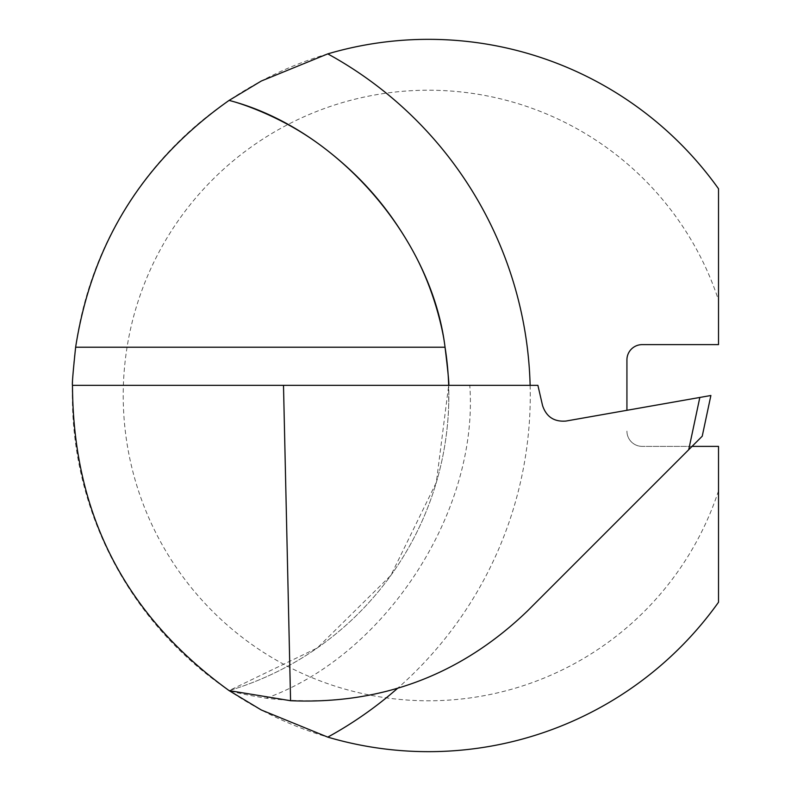 <?xml version="1.0" encoding="UTF-8"?>
<svg xmlns="http://www.w3.org/2000/svg" width="791" height="791" viewBox="0 0 791 791"><rect width="100%" height="100%" fill="white"/><g stroke="black" fill="none" stroke-linecap="round" stroke-linejoin="round"><path stroke-width="0.59" stroke-dasharray="3.96 2.97" d="M626.927 410.302L626.927 359.885A15.266 15.266 0 0 1 642.193 344.619L718.515 344.619L718.515 188.762A356.158 356.158 0 0 0 190.977 130.11A356.158 356.158 0 0 0 190.977 660.89A356.158 356.158 0 0 0 718.515 602.238L718.515 446.381L642.193 446.381L692.056 446.381M626.927 431.115A15.266 15.266 0 0 0 642.193 446.381A15.266 15.266 0 0 1 626.927 431.115M718.515 490.825A305.277 305.277 0 0 1 248.779 642.272A305.277 305.277 0 0 1 248.779 148.728A305.277 305.277 0 0 1 718.515 300.175M72.485 385.326L448.685 385.326A308.015 308.015 0 0 1 229.093 690.602C236.104 692.768 248.473 695.309 266.181 698.226C366.836 709.932 453.896 680.883 527.35 611.077L702.23 436.207L710.882 395.5L565.931 421.059C554.125 421.979 546.334 416.827 542.567 405.595L537.89 385.326L448.685 385.326L436.325 482.451L390.883 575.364L317.24 647.997L229.093 690.602A308.015 308.015 0 0 0 448.685 385.326L448.705 405.002M445.046 347.229A308.015 308.015 0 0 0 229.093 100.398A308.015 308.015 0 0 1 445.046 347.229M699.827 397.448L688.714 449.723M266.181 698.226C385.444 655.343 478.891 511.728 469.785 385.326M530.128 385.326A389.429 389.429 0 0 1 397.329 688.526"/><path stroke-width="1.19" d="M397.329 688.526A389.429 389.429 0 0 1 327.781 737.123A356.158 356.158 0 0 0 718.515 602.238L718.515 446.381L692.056 446.381M626.927 410.302L626.927 359.885A15.266 15.266 0 0 1 642.193 344.619L718.515 344.619L718.515 188.762A356.158 356.158 0 0 0 327.781 53.877A389.429 389.429 0 0 1 530.128 385.326M327.781 737.123L261.307 709.982L229.093 690.602C125.126 615.398 72.92 513.636 72.485 385.326C71.971 384.881 73.019 372.185 75.629 347.229C91.904 243.272 143.062 160.988 229.093 100.398L261.356 80.998L327.781 53.877M688.714 449.723L527.35 611.077C461.193 674.674 382.261 704.554 290.574 700.717L283.494 385.326L537.89 385.326L542.567 405.595C546.334 416.827 554.125 421.979 565.931 421.059L710.882 395.5L702.23 436.207L688.714 449.723L699.827 397.448M229.093 100.398C336.323 128.33 431.609 237.241 445.046 347.229C448.072 372.235 449.288 384.93 448.685 385.326A308.015 308.015 0 0 0 445.046 347.229A308.015 308.015 0 0 1 448.685 385.326M72.485 385.326L283.494 385.326M290.574 700.717L229.093 690.602M75.629 347.229L445.046 347.229"/></g></svg>
